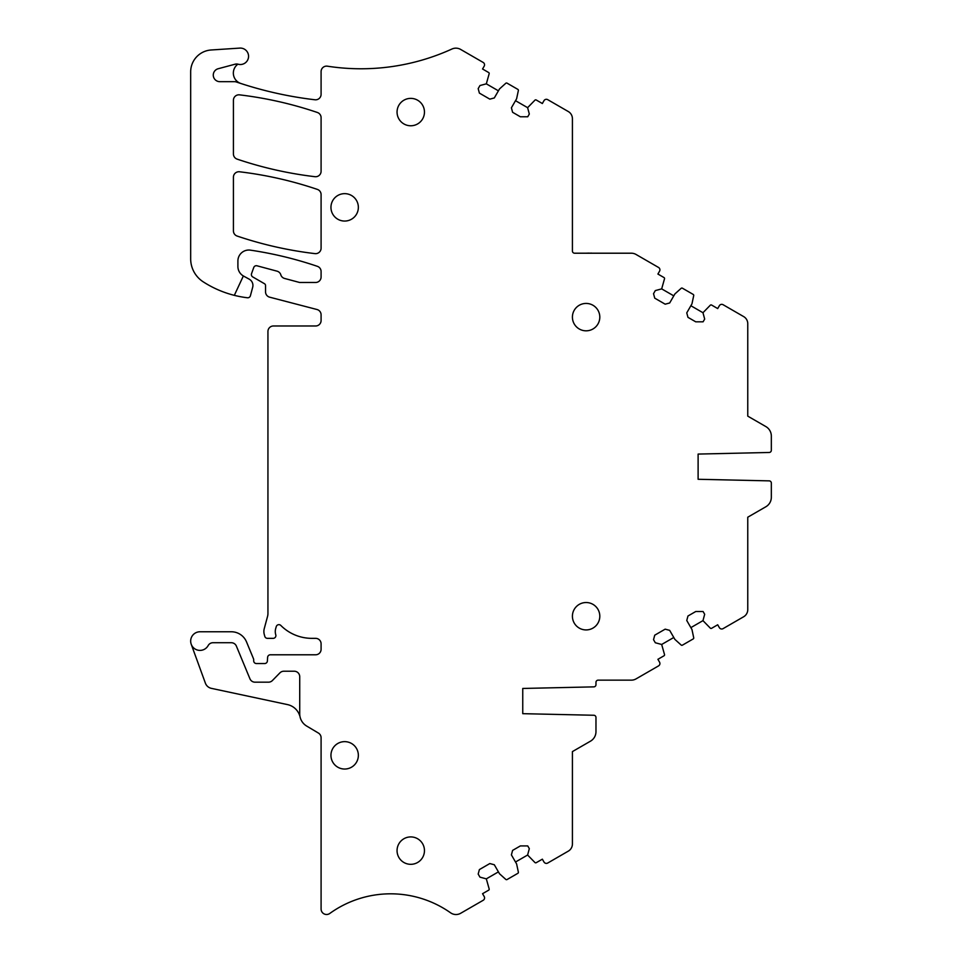 <?xml version="1.0" encoding="UTF-8"?>
<svg xmlns="http://www.w3.org/2000/svg" width="962" height="962" viewBox="0 0 962 962"><rect width="100%" height="100%" fill="white"/><g stroke="black" fill="none" stroke-linecap="round" stroke-linejoin="round"><path stroke-width="1.44" d="M344.649 221.056A13.696 13.696 0 0 1 330.952 207.347A13.696 13.696 0 0 1 344.649 193.651A13.696 13.696 0 0 1 358.357 207.347A13.696 13.696 0 0 1 344.649 221.056M243.362 275.962L249.218 279.172A7.119 7.119 0 0 1 252.681 287.265L250.409 295.755A2.742 2.742 0 0 1 247.438 297.763A104.112 104.112 0 0 1 234.319 295.346L243.362 275.962A10.955 10.955 0 0 1 237.903 266.474L237.903 261.003A10.955 10.955 0 0 1 250.481 250.156A383.597 383.597 0 0 1 317.376 266.33A5.483 5.483 0 0 1 321.092 271.524L321.092 276.996A5.483 5.483 0 0 1 315.608 282.479L299.615 282.479L284.596 278.463A5.483 5.483 0 0 1 280.952 275.264A5.483 5.483 0 0 0 277.02 271.164L257.022 265.801A2.742 2.742 0 0 0 253.74 267.532L251.551 273.653A2.742 2.742 0 0 0 252.765 276.948L264.442 283.694A2.189 2.189 0 0 1 265.548 285.594L265.548 291.871A5.483 5.483 0 0 0 269.637 297.174L316.991 309.511A5.483 5.483 0 0 1 321.092 314.815L321.092 320.514A5.483 5.483 0 0 1 315.608 325.986L273.412 325.986A5.483 5.483 0 0 0 267.941 331.469L267.941 613.491A10.955 10.955 0 0 1 267.568 616.329L264.249 628.667A10.955 10.955 0 0 0 264.249 634.343L264.778 636.315A2.742 2.742 0 0 0 267.424 638.347L273.148 638.347A2.742 2.742 0 0 0 275.769 634.788A10.955 10.955 0 0 1 275.721 628.463L276.262 626.611A2.742 2.742 0 0 1 280.832 625.456A43.843 43.843 0 0 0 311.892 638.347L315.608 638.347A5.483 5.483 0 0 1 321.092 643.818L321.092 649.302A5.483 5.483 0 0 1 315.608 654.785L270.346 654.785A2.742 2.742 0 0 0 267.616 657.347L267.388 660.99A2.742 2.742 0 0 1 264.646 663.552L256.433 663.552A2.742 2.742 0 0 1 253.691 660.81L253.691 659.776A2.742 2.742 0 0 0 253.475 658.717L246.525 641.919A16.438 16.438 0 0 0 231.325 631.769L199.988 631.769A9.319 9.319 0 0 0 191.234 644.275L205.375 683.128A8.225 8.225 0 0 0 211.387 688.359L287.482 704.593A16.438 16.438 0 0 1 299.723 715.692L299.723 676.707A5.483 5.483 0 0 0 294.24 671.223L283.826 671.223A5.483 5.483 0 0 0 279.918 672.871L272.402 680.543A5.483 5.483 0 0 1 268.482 682.178L255.002 682.178A5.483 5.483 0 0 1 249.94 678.799L236.387 646.115A5.483 5.483 0 0 0 231.325 642.724L212.951 642.724A5.483 5.483 0 0 0 208.153 645.574A9.319 9.319 0 0 1 191.234 644.275M515.512 862.012L527.609 855.026L529.316 848.652L527.741 845.923L520.358 845.923L512.602 850.396L511.399 854.893L516.606 863.912L518.362 872.149A1.094 1.094 0 0 1 517.833 873.328L507.058 879.545A1.094 1.094 0 0 1 505.784 879.4L499.518 873.773L494.312 864.754L489.826 863.551L479.389 869.576L478.186 874.073L479.966 877.152L486.327 878.859L489.177 888.996A1.094 1.094 0 0 1 488.648 890.175L482.551 893.698L484.199 896.536A2.742 2.742 0 0 1 483.189 900.288L460.678 913.275A9.343 9.343 0 0 1 450.625 912.83A104.112 104.112 0 0 0 329.774 913.467A5.483 5.483 0 0 1 321.092 909.018L321.092 737.758A5.483 5.483 0 0 0 318.41 733.056L306.686 726.069A14.25 14.25 0 0 1 299.723 713.828M527.609 855.026L534.968 862.553A1.094 1.094 0 0 0 536.243 862.686L542.352 859.174L543.987 862.012A2.742 2.742 0 0 0 547.739 863.022L568.302 851.142A8.225 8.225 0 0 0 572.414 844.023L572.414 751.599L590.5 741.161L572.414 751.599L572.414 765.223M690.872 627.621L702.969 620.634L704.677 614.273L703.09 611.531L695.718 611.531L687.962 616.005L686.76 620.502L691.967 629.521L693.71 637.758A1.094 1.094 0 0 1 693.193 638.936L682.419 645.153A1.094 1.094 0 0 1 681.132 645.021L674.879 639.381L669.672 630.363L665.175 629.16L654.737 635.185L653.535 639.682L655.314 642.76L661.676 644.468L664.526 654.605A1.094 1.094 0 0 1 664.008 655.783L657.912 659.307L659.547 662.157A2.742 2.742 0 0 1 658.549 665.896L636.038 678.895A9.343 9.343 0 0 1 631.361 680.146L598.172 680.146A2.189 2.189 0 0 0 595.971 682.335L595.971 684.679A2.189 2.189 0 0 1 593.831 686.868L522.751 688.455L522.751 713.672L593.831 715.259A2.189 2.189 0 0 1 595.971 717.448L595.971 731.673A10.955 10.955 0 0 1 590.5 741.161M702.969 620.634L710.329 628.162A1.094 1.094 0 0 0 711.603 628.306L717.7 624.783L719.348 627.633A2.742 2.742 0 0 0 723.087 628.631L743.662 616.75A8.225 8.225 0 0 0 747.763 609.631L747.763 517.207L765.848 506.77L747.763 517.207L747.763 530.832M234.319 295.346A104.112 104.112 0 0 1 203.198 281.818A27.405 27.405 0 0 1 190.668 258.802L190.668 71.861A21.922 21.922 0 0 1 211.147 49.988L239.803 48.1A8.225 8.225 0 0 1 248.509 57.251A8.225 8.225 0 0 1 237.939 64.165A5.483 5.483 0 0 0 235.185 64.177L218.133 68.747A6.578 6.578 0 0 0 219.841 81.674L234.536 81.674A5.483 5.483 0 0 1 236.303 81.974A383.597 383.597 0 0 0 314.971 99.771A5.483 5.483 0 0 0 321.092 94.324L321.092 71.609A5.483 5.483 0 0 1 327.405 66.186A219.192 219.192 0 0 0 451.924 49.026A9.536 9.536 0 0 1 460.654 49.435L483.177 62.446A2.742 2.742 0 0 1 484.175 66.186L482.551 68.999L488.648 72.523A1.094 1.094 0 0 1 489.177 73.701L486.327 83.838L479.966 85.534L478.186 88.624L479.389 93.11L489.826 99.146L494.312 97.944L499.518 88.925L505.784 83.285A1.094 1.094 0 0 1 507.058 83.153L517.833 89.37A1.094 1.094 0 0 1 518.362 90.548L516.606 98.785L511.399 107.804L512.602 112.289L520.358 116.775L527.741 116.775L529.316 114.033L527.609 107.672L534.968 100.132A1.094 1.094 0 0 1 536.243 100L542.352 103.523L543.987 100.673A2.742 2.742 0 0 1 547.739 99.675L568.302 111.544A8.225 8.225 0 0 1 572.414 118.663L572.414 251.022A2.189 2.189 0 0 0 574.603 253.21L631.361 253.21A9.343 9.343 0 0 1 636.038 254.461L658.549 267.46A2.742 2.742 0 0 1 659.547 271.2L657.912 274.05L664.008 277.561A1.094 1.094 0 0 1 664.526 278.739L661.676 288.877L655.314 290.584L653.535 293.675L654.737 298.16L665.175 304.184L669.672 302.982L674.879 293.963L681.132 288.335A1.094 1.094 0 0 1 682.419 288.203L693.193 294.42A1.094 1.094 0 0 1 693.71 295.599L691.967 303.836L686.76 312.854L687.962 317.34L695.718 321.813L703.09 321.813L704.677 319.083L702.969 312.722L710.329 305.182A1.094 1.094 0 0 1 711.603 305.05L717.7 308.574L719.348 305.724A2.742 2.742 0 0 1 723.087 304.714L743.662 316.594A8.225 8.225 0 0 1 747.763 323.713L747.763 416.137L765.848 426.575A10.955 10.955 0 0 1 771.332 436.075L771.332 450.288A2.189 2.189 0 0 1 769.191 452.477L698.111 454.076L698.111 479.28L769.191 480.868A2.189 2.189 0 0 1 771.332 483.056L771.332 497.282A10.955 10.955 0 0 1 765.848 506.77M317.376 189.406A5.483 5.483 0 0 1 321.092 194.601L321.092 248.172A5.483 5.483 0 0 1 314.971 253.619A383.597 383.597 0 0 1 237.133 236.051A5.483 5.483 0 0 1 233.417 230.856L233.417 177.212A5.483 5.483 0 0 1 239.538 171.777A383.597 383.597 0 0 1 317.376 189.406M233.417 100.288A5.483 5.483 0 0 1 239.538 94.853A383.597 383.597 0 0 1 317.376 112.482A5.483 5.483 0 0 1 321.092 117.677L321.092 171.248A5.483 5.483 0 0 1 314.971 176.695A383.597 383.597 0 0 1 237.133 159.127A5.483 5.483 0 0 1 233.417 153.932L233.417 100.288M410.75 836.916A13.696 13.696 0 0 1 424.458 850.612A13.696 13.696 0 0 1 410.75 864.321A13.696 13.696 0 0 1 397.053 850.612A13.696 13.696 0 0 1 410.75 836.916M586.111 602.525A13.696 13.696 0 0 1 599.807 616.233A13.696 13.696 0 0 1 586.111 629.93A13.696 13.696 0 0 1 572.414 616.233A13.696 13.696 0 0 1 586.111 602.525M410.75 98.377A13.696 13.696 0 0 1 424.458 112.073A13.696 13.696 0 0 1 410.75 125.769A13.696 13.696 0 0 1 397.053 112.073A13.696 13.696 0 0 1 410.75 98.377M586.111 303.427A13.696 13.696 0 0 1 599.807 317.123A13.696 13.696 0 0 1 586.111 330.82A13.696 13.696 0 0 1 572.414 317.123A13.696 13.696 0 0 1 586.111 303.427M344.649 741.642A13.696 13.696 0 0 1 358.357 755.338A13.696 13.696 0 0 1 344.649 769.035A13.696 13.696 0 0 1 330.952 755.338A13.696 13.696 0 0 1 344.649 741.642M235.185 64.177L237.939 64.165A10.955 10.955 0 0 0 240.909 83.502M747.763 402.513L747.763 416.137L765.848 426.575M771.332 444.372L771.332 436.075M771.332 488.985L771.332 497.282M595.971 723.376L595.971 731.673M498.424 90.825L486.327 83.838M527.609 107.672L515.512 100.685M673.785 295.863L661.676 288.877M702.969 312.722L690.872 305.736M661.676 644.468L673.785 637.481M486.327 878.859L498.424 871.873M622.065 253.21L591.534 253.21M591.534 253.102L589.213 253.21M589.213 253.102L585.557 253.21"/></g></svg>
